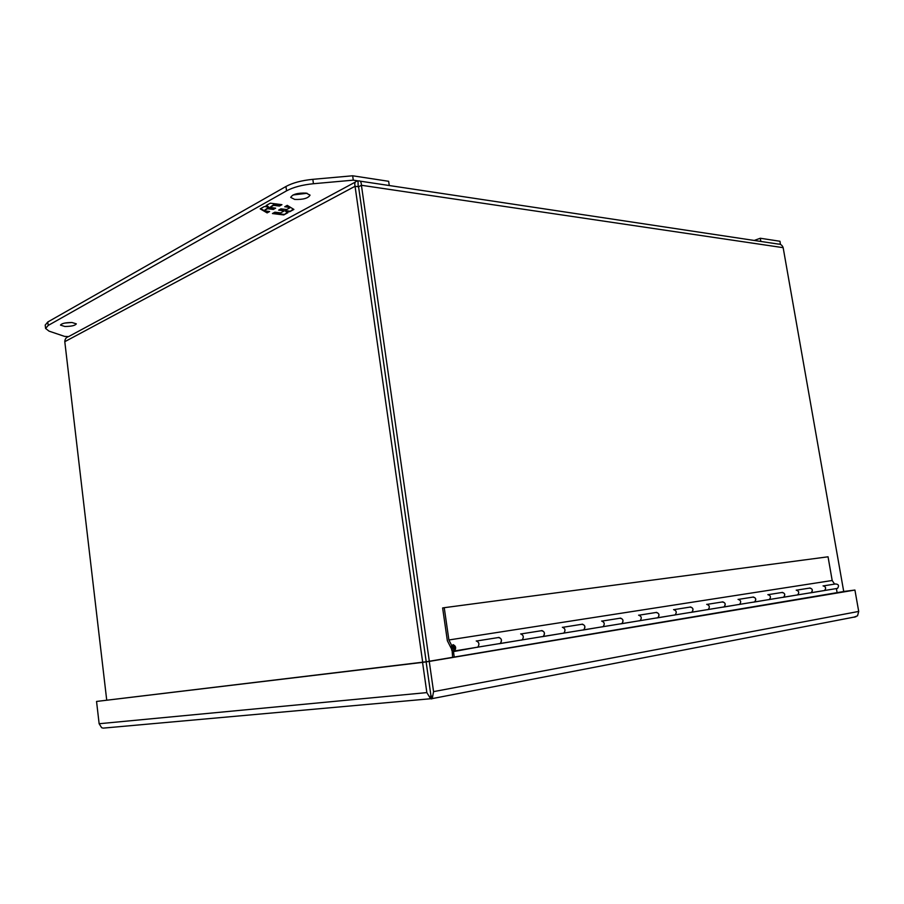 <?xml version="1.0" encoding="UTF-8"?>
<svg xmlns="http://www.w3.org/2000/svg" width="904" height="904" viewBox="0 0 904 904"><rect width="100%" height="100%" fill="white"/><g stroke="black" fill="none" stroke-linecap="round" stroke-linejoin="round"><path stroke-width="1.36" d="M754.218 240.453L760.287 238.249L779.982 241.266L780.457 244.442M760.287 238.249L760.84 241.458M45.211 325.112L47.788 321.993L48.194 325.451L45.595 328.457L49.019 331.135L64.681 336.424L68.591 336.593C66.161 337.339 64.885 339.034 64.794 341.678L355.057 186.269C354.357 183.184 355.035 181.478 357.069 181.139L358.606 180.913C360.346 180.574 361.295 182.02 361.419 185.275L358.594 186.789L355.057 186.269L422.688 662.203M429.31 661.253L361.419 185.275L783.158 247.673C782.288 245.199 780.604 243.99 778.107 244.046L360.074 181.139M358.007 181.263L358.176 185.862M106.717 700.103L64.794 341.678M783.158 247.673L843.771 591.815M426.213 661.773L358.583 186.789L426.225 661.773M430.541 692.859L430.428 692.102M843.714 591.532L426.112 661.784L430.892 695.3L426.1 661.784L96.547 701.447L99.135 723.731L101.632 727.697L103.18 728.127L430.598 698.747L426.846 692.6L422.552 662.383L96.547 701.447M431.061 695.56L431.592 698.928L432.123 698.622L432.406 697.685L430.892 695.3L429.92 698.035M854.156 617.082L857.546 615.793L858.71 611.432L854.924 590.052L429.253 661.412L433.57 691.628L432.406 697.685M103.18 728.127L105.327 727.935M431.151 695.797L431.615 698.928L430.598 698.747M422.552 662.383L429.253 661.412M843.703 591.476L854.924 590.052M431.174 695.843L431.603 698.928M854.201 617.217L855.534 616.81M452.045 649.942L452.644 657.344M475.922 647.456L453.458 651.603L451.582 650.01M476.261 640.959C479.143 642.179 479.662 644.247 477.809 647.14L500.341 643.467C502.206 640.066 501.517 638.1 498.273 637.557L476.815 640.97M520.286 640.201L499.2 643.727M521.597 640.088L522.173 639.896C524.037 637.117 523.54 635.116 520.67 633.907C523.518 635.083 524.037 637.083 522.173 639.896L543.338 636.439C545.202 633.139 544.524 631.241 541.281 630.732L521.19 633.919M561.972 633.399L542.197 636.698M563.294 633.275L563.87 633.082C565.734 630.382 565.237 628.438 562.367 627.286C565.215 628.404 565.734 630.348 563.859 633.082L583.781 629.839C585.656 626.619 584.967 624.777 581.724 624.302L562.887 627.297M601.228 626.981L582.639 630.099M602.55 626.856L603.115 626.675C604.979 624.031 604.494 622.155 601.635 621.048C604.482 622.121 604.979 623.997 603.115 626.675L621.895 623.613C623.771 620.483 623.082 618.686 619.85 618.246L602.143 621.059M638.258 620.935L620.754 623.862M638.631 615.172C641.501 616.2 642.009 618.02 640.145 620.63L657.875 617.737C659.739 614.686 659.061 612.946 655.841 612.516L639.173 615.172M673.243 615.217L656.733 617.986M674.542 615.093L675.119 614.912C676.972 612.404 676.486 610.641 673.661 609.601L673.582 609.612C676.474 610.607 676.972 612.37 675.119 614.912L691.888 612.177C693.752 609.206 693.085 607.511 689.876 607.115L674.158 609.612M706.352 609.816L690.758 612.426M706.725 604.347C709.572 605.307 710.069 607.025 708.216 609.511L724.104 606.912C725.957 604.008 725.29 602.369 722.104 601.996L707.267 604.347M737.72 604.686L722.974 607.16M739.009 604.561L739.574 604.38C741.416 601.996 740.941 600.324 738.139 599.363L738.059 599.375C740.918 600.256 741.416 601.928 739.574 604.38L754.648 601.928C756.49 599.092 755.834 597.499 752.67 597.137L738.647 599.363M767.496 599.827L753.529 602.166M767.88 594.64C770.683 595.533 771.168 597.16 769.338 599.521L783.655 597.182C785.486 594.414 784.841 592.866 781.7 592.527L768.411 594.629M795.791 595.205L782.548 597.431M797.068 595.069L797.622 594.9C799.441 592.617 798.966 591.035 796.209 590.142C798.955 591.001 799.441 592.595 797.622 594.9L811.238 592.685C813.058 589.973 812.413 588.459 809.295 588.131L809.837 587.973C812.583 588.854 813.046 590.425 811.238 592.685L810.21 592.843M822.719 590.809L810.131 592.922M823.973 590.674L824.527 590.504C826.335 588.278 825.872 586.73 823.137 585.86L823.058 585.871C825.849 586.673 826.335 588.221 824.527 590.504L837.499 588.391C839.307 585.747 838.663 584.266 835.578 583.961L823.623 585.86M837.16 592.922L836.403 588.628M454.249 657.072L453.458 651.603M64.851 326.48L60.5 325.124C61.653 323.417 65.495 322.547 72.026 322.513L76.32 323.858C75.179 325.564 71.348 326.434 64.851 326.48M294.693 199.434L290.715 197.388C292.534 194.236 297.676 192.812 306.151 193.106L310.049 195.128C308.241 198.281 303.122 199.716 294.693 199.434M293.043 194.97L307.134 193.275M47.788 321.993L285.958 186.484C292.715 182.823 301.676 180.438 312.829 179.331L352.662 175.783L388.652 181.297L389.262 185.535M64.738 323.067L71.698 322.502M48.194 325.451L286.557 190.846C293.314 187.218 302.275 184.845 313.439 183.727L353.283 180.156L352.662 175.783M353.283 180.156L358.526 180.947M281.946 204.677L270.307 203.185L266.104 205.547L268.657 207.05L264.386 206.507L260.194 208.869L267.132 212.892L269.595 211.525L263.821 210.813L267.55 208.734L273.336 209.457L275.652 208.169L269.867 207.445L273.63 205.344L279.426 206.078L281.946 204.677M272.42 213.547L283.766 214.937L287.924 212.677L285.506 211.22L289.653 211.739L293.89 209.434L287.257 205.366L284.737 206.756L290.444 207.491L286.658 209.558L280.952 208.847L278.635 210.123L284.331 210.835L280.59 212.892L274.884 212.18L272.42 213.547M281.02 204.564L279.426 206.078M279.347 205.49L273.55 204.745L273.63 205.344M273.55 204.745L269.867 207.445M274.726 208.056L273.336 209.457M273.257 208.869L267.471 208.146L267.55 208.734M267.471 208.146L263.821 210.813M268.669 211.412L267.132 212.892M267.053 212.316L264.657 210.914M263.765 210.406L260.668 208.598M266.578 205.276L268.657 207.05M287.382 212.35L283.766 214.937M283.686 214.361L273.268 213.073M279.483 209.649L284.331 210.835M289.608 206.801L285.585 206.293M293.348 209.095L289.653 211.739M289.574 211.152L285.427 210.632L285.506 211.22M809.295 588.142L796.706 590.131M782.209 592.357L782.242 592.357C785.011 593.261 785.486 594.877 783.655 597.182L782.615 597.352M753.179 596.968L753.224 596.968C756.004 597.906 756.49 599.555 754.648 601.928L753.597 602.098M768.773 599.691L769.338 599.521C771.168 597.182 770.694 595.555 767.914 594.629L767.835 594.64M722.624 601.827L722.658 601.815C725.471 602.798 725.946 604.494 724.104 606.912L723.042 607.081M690.396 606.946L690.43 606.934C693.255 607.951 693.741 609.691 691.888 612.177L690.825 612.347M707.651 609.68L708.216 609.511C710.058 607.059 709.583 605.341 706.77 604.347L706.691 604.358M656.361 612.347L656.406 612.347C659.242 613.398 659.739 615.195 657.875 617.737L656.812 617.907M620.381 618.065L620.415 618.065C623.263 619.15 623.76 621.003 621.895 623.613L620.822 623.783M639.569 620.811L640.145 620.63C642.009 618.053 641.512 616.234 638.665 615.161L638.586 615.172M582.255 624.122L582.289 624.122C585.148 625.252 585.645 627.161 583.781 629.839L582.707 630.009M541.801 630.551L541.846 630.54C544.705 631.726 545.202 633.693 543.338 636.439L542.264 636.619M498.793 637.376L498.838 637.376C501.697 638.608 502.206 640.642 500.341 643.467L499.268 643.637M453.605 646.303L452.904 646.416L453.04 644.654C455.887 645.942 456.396 648.044 454.542 650.948L452.249 650.338L451.085 648.032L451.604 645.286L448.892 639.976L444.237 607.691L442.621 607.951L447.356 640.733L451.073 648.032L451.604 645.286L452.904 648.71M477.244 647.332L477.809 647.14C479.662 644.281 479.165 642.213 476.306 640.959L476.227 640.97M834.595 584.12L832.188 580.492L828.041 556.796L444.237 607.691M832.188 580.492L448.892 639.976M452.633 645.433L451.751 645.569M452.904 646.416L452.983 646.371C454.599 646.654 454.949 647.671 454.023 649.422L452.633 648.756M858.71 611.432L433.57 691.628M426.846 692.6L99.135 723.731M312.829 179.331L313.439 183.727M285.958 186.484L286.557 190.846M454.271 647.795C453.955 649.208 453.446 649.264 452.746 647.987C453.051 646.586 453.571 646.518 454.271 647.795M454.305 649.162L452.904 648.507M452.746 647.501L453.876 646.439M68.602 336.593L355.362 182.054M432.123 698.622L855.964 616.731M454.542 650.948L837.499 588.391M45.595 328.457L45.2 325.033M453.277 646.484L452.655 647.999L454.26 649.219"/></g></svg>
